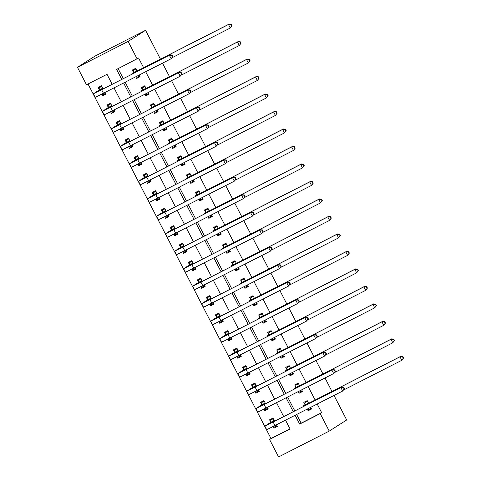 <?xml version="1.0" encoding="UTF-8"?>
<svg xmlns="http://www.w3.org/2000/svg" width="481" height="481" viewBox="0 0 481 481"><rect width="100%" height="100%" fill="white"/><g stroke="black" fill="none" stroke-linecap="round" stroke-linejoin="round"><path stroke-width="0.72" d="M112.193 84.319L107.022 74.296L86.49 84.776L77.459 67.292L94.919 56.157L145.569 30.309L160.45 59.139M296.663 414.52L301.124 423.16L321.657 412.68L320.202 413.612L329.232 431.102L278.583 456.95L269.552 439.46L290.085 428.98L285.552 420.19M88.017 83.995L271.007 438.534L269.552 439.46M271.007 438.534L290.013 428.836M273.046 426.563L273.899 428.216L277.321 426.473L276.473 424.825M274.627 421.254L272.992 418.079L269.564 419.823L270.743 422.108M264.021 409.078L264.875 410.732L268.296 408.982L267.442 407.335M265.602 403.763L263.961 400.589L260.54 402.332L261.718 404.617M254.99 391.588L255.844 393.242L259.271 391.492L258.417 389.844M256.571 386.273L254.936 383.098L251.515 384.848L252.693 387.127M245.965 374.098L246.819 375.751L250.24 374.002L249.392 372.354M247.547 368.783L245.911 365.608L242.484 367.358L243.663 369.636M236.941 356.607L237.794 358.261L241.215 356.517L240.362 354.864M238.522 351.292L236.88 348.118L233.459 349.867L234.638 352.152M227.91 339.117L228.764 340.77L232.191 339.027L231.337 337.373M229.491 333.802L227.856 330.633L224.435 332.377L225.613 334.662M218.885 321.627L219.739 323.286L223.16 321.536L222.312 319.889M220.466 316.318L218.831 313.143L215.404 314.887L216.582 317.171M209.86 304.142L210.714 305.796L214.135 304.046L213.281 302.399M211.442 298.827L209.8 295.653L206.379 297.396L207.558 299.681M200.83 286.652L201.683 288.305L205.11 286.556L204.257 284.908M202.411 281.337L200.775 278.162L197.354 279.912L198.533 282.191M191.805 269.162L192.659 270.815L196.08 269.071L195.232 267.418M193.386 263.847L191.751 260.672L188.324 262.422L189.502 264.7M182.78 251.671L183.634 253.325L187.055 251.581L186.201 249.928M184.361 246.356L182.72 243.182L179.299 244.931L180.477 247.216M173.749 234.181L174.603 235.834L178.024 234.091L177.176 232.443M175.331 228.872L173.695 225.697L170.274 227.441L171.452 229.726M164.724 216.697L165.578 218.35L168.999 216.6L168.146 214.953M166.306 211.381L164.664 208.207L161.243 209.95L162.422 212.235M155.7 199.206L156.553 200.86L159.975 199.11L159.121 197.463M157.281 193.891L155.64 190.716L152.218 192.466L153.397 194.745M146.669 181.716L147.523 183.369L150.944 181.62L150.096 179.972M148.25 176.401L146.615 173.226L143.194 174.976L144.366 177.255M137.644 164.225L138.498 165.879L141.919 164.135L141.065 162.482M139.225 158.91L137.584 155.736L134.163 157.485L135.341 159.77M128.619 146.735L129.467 148.388L132.894 146.645L132.041 144.991M130.195 141.42L128.559 138.251L125.138 139.995L126.317 142.28M119.589 129.245L120.442 130.898L123.864 129.155L123.016 127.507M121.17 123.936L119.535 120.761L116.107 122.505L117.286 124.789M110.564 111.76L111.418 113.414L114.839 111.664L113.985 110.017M112.145 106.445L110.504 103.271L107.083 105.014L108.261 107.299M101.533 94.27L102.387 95.923L105.814 94.174L104.96 92.526M103.114 88.955L101.479 85.78L98.058 87.53L99.236 89.809M321.657 412.68L317.195 404.04M315.127 400.024L308.171 386.55M306.102 382.539L299.146 369.059M297.072 365.049L290.115 351.569M288.047 347.559L281.09 334.079M279.022 330.068L272.06 316.588M269.991 312.578L263.035 299.104M260.967 295.094L254.01 281.613M251.936 277.603L244.979 264.123M242.911 260.113L235.955 246.633M233.886 242.622L226.93 229.142M224.855 225.132L217.899 211.658M215.831 207.642L208.874 194.168M206.806 190.157L199.849 176.677M197.775 172.667L190.819 159.187M188.75 155.177L181.794 141.697M179.726 137.686L172.769 124.206M170.695 120.196L163.738 106.722M161.67 102.712L154.714 89.232M152.645 85.221L145.689 71.741M143.615 67.731L138.594 58.003L116.606 69.408L121.777 79.431M118.134 68.627L123.31 78.65M125.15 82.221L132.335 96.14M134.181 99.711L141.36 113.63M143.206 117.202L150.391 131.115M152.23 134.686L159.415 148.605M161.261 152.176L168.446 166.095M170.286 169.667L177.471 183.586M179.311 187.157L186.496 201.076M188.342 204.647L195.526 218.566M197.366 222.138L204.551 236.051M206.391 239.622L213.576 253.541M215.422 257.113L222.607 271.031M224.447 274.603L231.632 288.522M233.477 292.093L240.656 306.012M242.502 309.584L249.687 323.503M251.527 327.068L258.712 340.987M260.558 344.558L267.737 358.477M269.582 362.049L276.767 375.968M278.607 379.539L285.792 393.458M287.638 397.029L294.817 410.948M307.275 409.103L308.123 410.75L311.544 409.006L310.696 407.353M308.61 403.312L307.215 400.613L303.794 402.356L304.966 404.641M298.244 391.612L299.098 393.266L302.519 391.516L301.665 389.869M299.579 385.828L298.184 383.123L294.763 384.866L295.941 387.151M289.219 374.122L290.067 375.775L293.494 374.026L292.64 372.378M290.554 368.338L289.159 365.632L285.738 367.382L286.916 369.661M280.189 356.637L281.042 358.285L284.463 356.535L283.616 354.888M281.529 350.847L280.134 348.142L276.707 349.891L277.886 352.17M271.164 339.147L272.018 340.795L275.439 339.051L274.585 337.397M272.499 333.357L271.104 330.651L267.683 332.401L268.861 334.68M262.139 321.657L262.987 323.304L266.414 321.561L265.56 319.907M263.474 315.867L262.079 313.167L258.658 314.911L259.836 317.195M253.108 304.166L253.962 305.814L257.383 304.07L256.535 302.423M254.449 298.376L253.054 295.677L249.627 297.42L250.805 299.705M244.083 286.676L244.937 288.329L248.358 286.58L247.505 284.932M245.418 280.892L244.023 278.186L240.602 279.93L241.781 282.215M235.059 269.186L235.906 270.839L239.334 269.089L238.48 267.442M236.393 263.402L234.999 260.696L231.577 262.446L232.756 264.724M226.028 251.701L226.882 253.349L230.303 251.605L229.455 249.952M227.369 245.911L225.974 243.206L222.547 244.955L223.725 247.234M217.003 234.211L217.857 235.858L221.278 234.115L220.424 232.461M218.338 228.421L216.943 225.715L213.522 227.465L214.7 229.75M207.978 216.721L208.826 218.368L212.253 216.624L211.399 214.971M209.313 210.931L207.918 208.231L204.497 209.975L205.676 212.259M198.948 199.23L199.801 200.884L203.222 199.134L202.375 197.487M200.288 193.446L198.893 190.741L195.466 192.484L196.645 194.769M189.923 181.74L190.777 183.393L194.198 181.644L193.344 179.996M191.258 175.956L189.863 173.25L186.442 175L187.62 177.279M180.898 164.255L181.746 165.903L185.167 164.153L184.319 162.506M182.233 158.465L180.838 155.76L177.417 157.509L178.595 159.788M171.867 146.765L172.721 148.413L176.142 146.669L175.288 145.015M173.208 140.975L171.807 138.269L168.386 140.019L169.565 142.298M162.843 129.275L163.696 130.922L167.117 129.179L166.264 127.525M164.177 123.485L162.782 120.785L159.361 122.529L160.54 124.813M153.818 111.784L154.666 113.432L158.087 111.688L157.239 110.041M155.153 105.994L153.758 103.295L150.337 105.038L151.509 107.323M144.787 94.294L145.641 95.947L149.062 94.198L148.208 92.55M146.122 88.51L144.727 85.804L141.306 87.548L142.484 89.833M135.762 76.804L136.61 78.457L140.037 76.707L139.183 75.06M137.097 71.02L135.702 68.314L132.281 70.064L133.459 72.342M162.518 63.149L169.474 76.629M171.549 80.64L178.505 94.12M180.573 98.13L187.53 111.604M189.598 115.62L196.555 129.094M198.629 133.105L205.585 146.585M207.654 150.595L214.61 164.075M216.678 168.085L223.635 181.565M225.709 185.576L232.666 199.056M234.734 203.066L241.69 216.54M243.759 220.551L250.721 234.031M252.79 238.041L259.746 251.521M261.814 255.531L268.771 269.011M270.845 273.022L277.802 286.502M279.87 290.512L286.826 303.986M288.895 308.002L295.851 321.476M297.925 325.487L304.882 338.967M306.95 342.977L313.907 356.457M315.975 360.467L322.931 373.947M325.006 377.958L331.962 391.438M334.03 395.448L346.687 419.967L329.232 431.102M137.139 58.929L128.114 41.438L145.569 30.309M128.114 41.438L77.459 67.292M283.706 416.618L276.521 402.699M274.681 399.128L267.496 385.209M265.65 381.637L258.471 367.718M256.626 364.147L249.441 350.234M247.601 346.663L240.416 332.744M238.57 329.172L231.391 315.253M229.545 311.682L222.36 297.763M220.52 294.192L213.336 280.273M211.49 276.701L204.311 262.782M202.465 259.217L195.28 245.298M193.44 241.727L186.255 227.808M184.409 224.236L177.224 210.317M175.385 206.746L168.2 192.827M166.36 189.255L159.175 175.337M157.329 171.765L150.144 157.852M148.304 154.281L141.119 140.362M139.28 136.79L132.095 122.871M130.249 119.3L123.064 105.381M121.224 101.81L114.039 87.891M295.136 415.295L299.669 424.092L320.202 413.612M123.623 83.003L130.808 96.921M132.648 100.493L139.833 114.412M141.673 117.983L148.857 131.896M150.703 135.468L157.888 149.387M159.728 152.958L166.913 166.877M168.759 170.448L175.938 184.367M177.784 187.939L184.969 201.858M186.808 205.429L193.993 219.342M195.839 222.913L203.018 236.832M204.864 240.404L212.049 254.323M213.889 257.894L221.074 271.813M222.919 275.385L230.098 289.303M231.944 292.875L239.129 306.794M240.969 310.365L248.154 324.278M250 327.85L257.185 341.769M259.025 345.34L266.209 359.259M268.049 362.83L275.234 376.749M277.08 380.321L284.265 394.24M286.105 397.811L293.29 411.73M301.124 423.16L299.669 424.092M311.375 408.676L308.123 410.75M277.152 426.142L273.899 428.216M105.64 93.849L102.387 95.923M114.67 111.339L111.418 113.414M123.695 128.824L120.442 130.898M132.726 146.314L129.467 148.388M141.751 163.805L138.498 165.879M150.775 181.295L147.523 183.369M159.806 198.785L156.553 200.86M168.831 216.276L165.578 218.35M177.856 233.76L174.603 235.834M186.887 251.25L183.634 253.325M195.911 268.741L192.659 270.815M204.936 286.231L201.683 288.305M213.967 303.721L210.714 305.796M222.992 321.212L219.739 323.286M232.016 338.696L228.764 340.77M241.047 356.187L237.794 358.261M250.072 373.677L246.819 375.751M259.103 391.167L255.844 393.242M268.127 408.658L264.875 410.732M302.351 391.191L299.098 393.266M293.326 373.701L290.067 375.775M284.295 356.211L281.042 358.285M275.27 338.72L272.018 340.795M266.24 321.23L262.987 323.304M257.215 303.739L253.962 305.814M248.19 286.255L244.937 288.329M239.159 268.765L235.906 270.839M230.134 251.274L226.882 253.349M221.11 233.784L217.857 235.858M212.079 216.294L208.826 218.368M203.054 198.809L199.801 200.884M194.029 181.319L190.777 183.393M184.999 163.829L181.746 165.903M175.974 146.338L172.721 148.413M166.949 128.848L163.696 130.922M157.918 111.358L154.666 113.432M148.894 93.873L145.641 95.947M139.869 76.383L136.61 78.457M307.636 408.916L308.58 409.535L311.141 408.225M307.407 400.986L304.966 402.537L307.533 401.226M308.393 402.892L306.944 404.058L312.488 401.376L400.715 356.349L402.813 356.625L402.525 356.812L403.246 358.213L403.541 358.026L402.813 356.625M403.541 358.026L401.791 360.305L399.988 356.812L305.82 404.81L303.445 405.862L304.972 404.858L304.966 402.537M403.246 358.213L401.791 360.305L343.759 389.923M402.525 356.812L399.988 356.812L400.715 356.349M308.393 403.114L304.972 404.858M273.184 418.452L270.743 420.003L273.31 418.692M276.918 425.691L274.356 427.002L273.406 426.382M344.414 388.756L343.693 387.355L343.404 387.542L344.125 388.943L344.414 388.756L342.67 391.035L340.867 387.542L264.857 426.112L270.743 422.324L270.743 420.003M274.17 420.358L268.356 424.308L273.899 421.627L341.594 387.073L343.693 387.355M344.125 388.943L342.67 391.035L269.035 428.559L266.66 429.611L264.857 426.112M343.404 387.542L340.867 387.542L341.594 387.073M274.17 420.58L270.743 422.324M298.605 391.432L299.549 392.045L302.116 390.734M298.376 383.495L295.941 385.047L298.503 383.742M299.362 385.401L297.913 386.568L303.457 383.886L391.684 338.858L393.789 339.135L393.5 339.321L394.222 340.722L394.51 340.536L393.789 339.135M394.51 340.536L392.767 342.821L390.957 339.321L296.789 387.319L294.414 388.377L295.941 387.373L295.941 385.047M394.222 340.722L392.767 342.821L334.734 372.438M393.5 339.321L390.957 339.321L391.684 338.858M299.362 385.624L295.941 387.373M289.58 373.941L290.524 374.555L293.091 373.244M289.352 366.005L286.91 367.556L289.478 366.251M290.338 367.917L288.889 369.077L294.432 366.396L382.66 321.368L384.764 321.651L384.469 321.831L385.191 323.232L385.485 323.046L384.764 321.651M385.485 323.046L383.736 325.33L381.932 321.831L287.764 369.829L285.389 370.887L286.916 369.883L286.91 367.556M385.191 323.232L383.736 325.33L325.709 354.948M384.469 321.831L381.932 321.831L382.66 321.368M290.338 368.133L286.916 369.883M280.555 356.451L281.499 357.064L284.061 355.754M280.327 348.515L277.886 350.072L280.453 348.761M281.313 350.427L279.864 351.593L285.407 348.905L373.635 303.878L375.733 304.16L375.445 304.347L376.166 305.742L376.455 305.555L375.733 304.16M376.455 305.555L374.711 307.84L372.907 304.341L278.739 352.339L276.365 353.397L277.886 352.393L277.886 350.072M376.166 305.742L374.711 307.84L316.678 337.458M375.445 304.347L372.907 304.341L373.635 303.878M281.313 350.649L277.886 352.393M264.153 400.962L261.718 402.513L264.279 401.208M267.893 408.201L265.326 409.511L264.382 408.892M335.389 371.266L334.668 369.865L334.379 370.051L335.101 371.452L335.389 371.266L333.646 373.551L331.836 370.051L255.832 408.622L261.718 404.84L261.718 402.513M265.139 402.868L259.331 406.818L264.869 404.136L332.563 369.588L334.668 369.865M335.101 371.452L333.646 373.551L260.011 411.069L257.636 412.121L255.832 408.622M334.379 370.051L331.836 370.051L332.563 369.588M265.139 403.09L261.718 404.84M255.128 383.471L252.687 385.028L255.255 383.718M258.868 390.71L256.301 392.021L255.351 391.402M326.365 353.775L325.643 352.375L325.348 352.561L326.07 353.962L326.365 353.775L324.615 356.06L322.811 352.561L246.801 391.137L252.693 387.349L252.687 385.028M256.114 385.383L250.3 389.327L255.844 386.646L323.539 352.098L325.643 352.375M326.07 353.962L324.615 356.06L250.98 393.578L248.611 394.63L246.801 391.137M325.348 352.561L322.811 352.561L323.539 352.098M256.114 385.6L252.693 387.349M246.104 365.981L243.663 367.538L246.23 366.227M249.837 373.22L247.276 374.531L246.326 373.917M317.334 336.285L316.612 334.89L316.324 335.071L317.045 336.472L317.334 336.285L315.59 338.57L313.786 335.071L237.776 373.647L243.663 369.859L243.663 367.538M247.09 367.893L241.276 371.837L246.819 369.155L314.514 334.608L316.612 334.89M317.045 336.472L315.59 338.57L241.955 376.088L239.58 377.146L237.776 373.647M316.324 335.071L313.786 335.071L314.514 334.608M247.09 368.115L243.663 369.859M271.524 338.961L272.468 339.574L275.036 338.269M271.296 331.024L268.861 332.581L271.422 331.271M272.282 332.936L270.833 334.103L276.377 331.415L364.604 286.387L366.708 286.67L366.42 286.856L367.141 288.251L367.43 288.071L366.708 286.67M367.43 288.071L365.686 290.35L363.877 286.85L269.709 334.854L267.334 335.906L268.861 334.902L268.861 332.581M367.141 288.251L365.686 290.35L307.654 319.967M366.42 286.856L363.877 286.85L364.604 286.387M272.282 333.159L268.861 334.902M237.073 348.491L234.638 350.048L237.199 348.737M240.813 355.736L238.245 357.04L237.301 356.427M308.309 318.795L307.587 317.4L307.299 317.586L308.02 318.981L308.309 318.795L306.559 321.08L304.756 317.58L228.752 356.156L234.638 352.369L234.638 350.048M238.059 350.402L232.245 354.353L237.788 351.665L305.483 317.117L307.587 317.4M308.02 318.981L306.559 321.08L232.93 358.598L230.555 359.656L228.752 356.156M307.299 317.586L304.756 317.58L305.483 317.117M238.059 350.625L234.638 352.369M262.5 321.47L263.444 322.09L266.011 320.779M262.271 313.534L259.83 315.091L262.398 313.78M263.257 315.446L261.808 316.612L267.352 313.931L355.579 268.897L357.684 269.18L357.389 269.366L358.111 270.767L358.405 270.581L357.684 269.18M358.405 270.581L356.655 272.859L354.852 269.366L260.684 317.364L258.309 318.416L259.836 317.412L259.83 315.091M358.111 270.767L356.655 272.859L298.629 302.477M357.389 269.366L354.852 269.366L355.579 268.897M263.257 315.668L259.836 317.412M253.475 303.98L254.419 304.599L256.98 303.289M253.246 296.049L250.805 297.601L253.373 296.29M254.233 297.955L252.784 299.122L258.321 296.44L346.554 251.413L348.653 251.689L348.364 251.876L349.086 253.277L349.374 253.09L348.653 251.689M349.374 253.09L347.631 255.375L345.827 251.876L251.659 299.873L249.284 300.932L250.805 299.928L250.805 297.601M349.086 253.277L347.631 255.375L289.598 284.986M348.364 251.876L345.827 251.876L346.554 251.413M254.233 298.178L250.805 299.928M244.444 286.496L245.388 287.109L247.955 285.798M244.216 278.559L241.781 280.11L244.342 278.806M245.202 280.471L243.753 281.632L249.296 278.95L337.524 233.922L339.628 234.199L339.339 234.385L340.061 235.786L340.35 235.6L339.628 234.199M340.35 235.6L338.6 237.885L336.796 234.385L242.628 282.383L240.253 283.441L241.781 282.437L241.781 280.11M340.061 235.786L338.6 237.885L280.573 267.502M339.339 234.385L336.796 234.385L337.524 233.922M245.202 280.688L241.781 282.437M235.419 269.005L236.363 269.619L238.925 268.308M235.191 261.069L232.75 262.626L235.317 261.315M236.177 262.981L234.728 264.147L240.272 261.46L328.499 216.432L330.603 216.715L330.309 216.895L331.03 218.296L331.325 218.109L330.603 216.715M331.325 218.109L329.575 220.394L327.771 216.895L233.604 264.893L231.229 265.951L232.756 264.947L232.75 262.626M331.03 218.296L329.575 220.394L271.543 250.012M330.309 216.895L327.771 216.895L328.499 216.432M236.177 263.197L232.756 264.947M226.389 251.515L227.333 252.128L229.9 250.823M226.16 243.578L223.725 245.136L226.292 243.825M227.146 245.49L225.703 246.657L231.241 243.969L319.468 198.942L321.573 199.224L321.284 199.411L322.005 200.805L322.294 200.625L321.573 199.224M322.294 200.625L320.55 202.904L318.747 199.405L224.573 247.408L222.204 248.461L223.725 247.456L223.725 245.136M322.005 200.805L320.55 202.904L262.518 232.521M321.284 199.411L318.747 199.405L319.468 198.942M227.152 245.713L223.725 247.456M228.048 331L225.607 332.557L228.174 331.247M231.782 338.245L229.221 339.556L228.271 338.937M299.284 301.31L298.563 299.91L298.268 300.096L298.99 301.491L299.284 301.31L297.535 303.589L295.731 300.09L219.721 338.666L225.613 334.878L225.607 332.557M229.034 332.912L223.22 336.862L228.764 334.175L296.458 299.627L298.563 299.91M298.99 301.491L297.535 303.589L223.899 341.107L221.525 342.165L219.721 338.666M298.268 300.096L295.731 300.09L296.458 299.627M229.034 333.135L225.613 334.878M219.017 313.516L216.582 315.067L219.15 313.756M222.757 320.755L220.19 322.066L219.246 321.446M290.253 283.82L289.532 282.419L289.243 282.606L289.965 284.006L290.253 283.82L288.51 286.099L286.7 282.606L210.696 321.176L216.582 317.394L216.582 315.067M220.009 315.422L214.195 319.372L219.739 316.69L287.428 282.143L289.532 282.419M289.965 284.006L288.51 286.099L214.875 323.623L212.5 324.675L210.696 321.176M289.243 282.606L286.7 282.606L287.428 282.143M220.009 315.644L216.582 317.394M209.993 296.025L207.558 297.577L210.119 296.272M213.732 303.264L211.165 304.575L210.221 303.956M281.229 266.33L280.507 264.929L280.213 265.115L280.94 266.516L281.229 266.33L279.479 268.614L277.675 265.115L201.665 303.691L207.558 299.904L207.558 297.577M210.979 297.937L205.165 301.882L210.708 299.2L278.403 264.652L280.507 264.929M280.94 266.516L279.479 268.614L205.85 306.132L203.475 307.185L201.665 303.691M280.213 265.115L277.675 265.115L278.403 264.652M210.979 298.154L207.558 299.904M200.968 278.535L198.527 280.092L201.094 278.782M204.702 285.774L202.14 287.085L201.19 286.466M272.204 248.839L271.482 247.438L271.188 247.625L271.909 249.026L272.204 248.839L270.454 251.124L268.651 247.625L192.64 286.201L198.533 282.413L198.527 280.092M201.954 280.447L196.14 284.391L201.683 281.71L269.378 247.162L271.482 247.438M271.909 249.026L270.454 251.124L196.819 288.642L194.444 289.7L192.64 286.201M271.188 247.625L268.651 247.625L269.378 247.162M201.954 280.663L198.533 282.413M191.937 261.045L189.502 262.602L192.069 261.291M195.677 268.29L193.109 269.594L192.166 268.981M263.173 231.349L262.452 229.954L262.163 230.14L262.885 231.535L263.173 231.349L261.43 233.634L259.62 230.134L183.616 268.711L189.502 264.923L189.502 262.602M192.923 262.957L187.115 266.907L192.659 264.219L260.347 229.671L262.452 229.954M262.885 231.535L261.43 233.634L187.794 271.152L185.419 272.21L183.616 268.711M262.163 230.14L259.62 230.134L260.347 229.671M192.923 263.179L189.502 264.923M217.364 234.025L218.308 234.638L220.875 233.333M217.135 226.088L214.7 227.645L217.262 226.335M218.121 228L216.672 229.166L222.216 226.485L310.443 181.451L312.548 181.734L312.259 181.92L312.981 183.321L313.269 183.135L312.548 181.734M313.269 183.135L311.52 185.413L309.716 181.92L215.548 229.918L213.173 230.97L214.7 229.966L214.7 227.645M312.981 183.321L311.52 185.413L253.493 215.031M312.259 181.92L309.716 181.92L310.443 181.451M218.121 228.222L214.7 229.966M182.912 243.554L180.471 245.112L183.039 243.801M186.652 250.799L184.085 252.104L183.141 251.491M254.148 213.865L253.427 212.464L253.132 212.65L253.86 214.045L254.148 213.865L252.399 216.143L250.595 212.644L174.585 251.22L180.477 247.432L180.471 245.112M183.898 245.466L178.084 249.417L183.628 246.729L251.322 212.181L253.427 212.464M253.86 214.045L252.399 216.143L178.764 253.661L176.395 254.72L174.585 251.22M253.132 212.65L250.595 212.644L251.322 212.181M183.898 245.689L180.477 247.432M208.339 216.534L209.283 217.153L211.844 215.843M208.111 208.598L205.67 210.155L208.237 208.844M209.097 210.51L207.648 211.676L213.191 208.994L301.419 163.967L303.523 164.243L303.228 164.43L303.95 165.831L304.245 165.644L303.523 164.243M304.245 165.644L302.495 167.923L300.691 164.43L206.523 212.428L204.148 213.48L205.676 212.476L205.67 210.155M303.95 165.831L302.495 167.923L244.462 197.541M303.228 164.43L300.691 164.43L301.419 163.967M209.097 210.732L205.676 212.476M173.888 226.07L171.446 227.621L174.014 226.31M177.621 233.309L175.06 234.62L174.11 234M245.124 196.374L244.396 194.973L244.107 195.16L244.829 196.561L245.124 196.374L243.374 198.653L241.57 195.16L165.56 233.73L171.452 229.942L171.446 227.621M174.874 227.976L169.059 231.926L174.603 229.245L242.298 194.691L244.396 194.973M244.829 196.561L243.374 198.653L169.739 236.177L167.364 237.229L165.56 233.73M244.107 195.16L241.57 195.16L242.298 194.691M174.874 228.198L171.452 229.942M199.308 199.05L200.252 199.663L202.82 198.352M199.08 191.113L196.645 192.665L199.212 191.36M200.066 193.019L198.617 194.186L204.16 191.504L292.388 146.477L294.492 146.753L294.204 146.939L294.925 148.34L295.214 148.154L294.492 146.753M295.214 148.154L293.47 150.439L291.66 146.939L197.493 194.937L195.124 195.995L196.645 194.991L196.645 192.665M294.925 148.34L293.47 150.439L235.437 180.056M294.204 146.939L291.66 146.939L292.388 146.477M200.066 193.242L196.645 194.991M164.857 208.58L162.422 210.131L164.983 208.826M168.597 215.819L166.029 217.129L165.085 216.51M236.093 178.884L235.371 177.483L235.083 177.669L235.804 179.07L236.093 178.884L234.349 181.163L232.539 177.669L156.535 216.24L162.422 212.458L162.422 210.131M165.843 210.486L160.035 214.436L165.572 211.754L233.267 177.206L235.371 177.483M235.804 179.07L234.349 181.163L160.714 218.687L158.339 219.739L156.535 216.24M235.083 177.669L232.539 177.669L233.267 177.206M165.843 210.708L162.422 212.458M190.284 181.559L191.228 182.173L193.795 180.862M190.055 173.623L187.614 175.174L190.181 173.869M191.041 175.535L189.592 176.695L195.136 174.014L283.363 128.986L285.467 129.269L285.173 129.449L285.9 130.85L286.189 130.664L285.467 129.269M286.189 130.664L284.439 132.948L282.636 129.449L188.468 177.447L186.093 178.505L187.62 177.501L187.614 175.174M285.9 130.85L284.439 132.948L226.413 162.566M285.173 129.449L282.636 129.449L283.363 128.986M191.041 175.751L187.62 177.501M155.832 191.089L153.391 192.647L155.958 191.336M159.572 198.328L157.004 199.639L156.06 199.02M227.068 161.394L226.347 159.993L226.052 160.179L226.773 161.58L227.068 161.394L225.318 163.678L223.515 160.179L147.505 198.755L153.397 194.967L153.391 192.647M156.818 193.001L151.004 196.945L156.547 194.264L224.242 159.716L226.347 159.993M226.773 161.58L225.318 163.678L151.683 201.196L149.314 202.248L147.505 198.755M226.052 160.179L223.515 160.179L224.242 159.716M156.818 193.218L153.397 194.967M181.259 164.069L182.203 164.682L184.764 163.372M181.03 156.133L178.589 157.69L181.157 156.379M182.016 158.045L180.567 159.211L186.111 156.523L274.338 111.496L276.437 111.778L276.148 111.965L276.87 113.36L277.164 113.173L276.437 111.778M277.164 113.173L275.415 115.458L273.611 111.959L179.443 159.957L177.068 161.015L178.595 160.011L178.589 157.69M276.87 113.36L275.415 115.458L217.382 145.076M276.148 111.965L273.611 111.959L274.338 111.496M182.016 158.261L178.595 160.011M146.807 173.599L144.366 175.156L146.933 173.845M150.541 180.838L147.98 182.149L147.03 181.535M218.037 143.903L217.316 142.508L217.027 142.689L217.749 144.09L218.037 143.903L216.294 146.188L214.49 142.689L138.48 181.265L144.372 177.477L144.366 175.156M147.793 175.511L141.979 179.455L147.523 176.774L215.217 142.226L217.316 142.508M217.749 144.09L216.294 146.188L142.659 183.706L140.284 184.764L138.48 181.265M217.027 142.689L214.49 142.689L215.217 142.226M147.793 175.733L144.372 177.477M172.228 146.579L173.172 147.192L175.739 145.887M172 138.642L169.565 140.199L172.126 138.889M172.986 140.554L171.537 141.721L177.08 139.033L265.308 94.005L267.412 94.288L267.123 94.474L267.845 95.869L268.133 95.689L267.412 94.288M268.133 95.689L266.39 97.968L264.58 94.468L170.412 142.472L168.043 143.524L169.565 142.52L169.565 140.199M267.845 95.869L266.39 97.968L208.357 127.585M267.123 94.474L264.58 94.468L265.308 94.005M172.986 140.777L169.565 142.52M137.776 156.109L135.341 157.666L137.903 156.355M141.516 163.354L138.949 164.658L138.005 164.045M209.013 126.413L208.291 125.018L208.002 125.204L208.724 126.599L209.013 126.413L207.269 128.698L205.459 125.198L129.455 163.774L135.341 159.987L135.341 157.666M138.762 158.021L132.954 161.971L138.492 159.283L206.187 124.735L208.291 125.018M208.724 126.599L207.269 128.698L133.634 166.216L131.259 167.274L129.455 163.774M208.002 125.204L205.459 125.198L206.187 124.735M138.762 158.243L135.341 159.987M163.203 129.088L164.147 129.708L166.715 128.397M162.975 121.152L160.534 122.709L163.101 121.398M163.961 123.064L162.512 124.23L168.055 121.549L256.283 76.515L258.387 76.798L258.093 76.984L258.82 78.385L259.109 78.199L258.387 76.798M259.109 78.199L257.359 80.477L255.555 76.984L161.388 124.982L159.013 126.034L160.54 125.03L160.534 122.709M258.82 78.385L257.359 80.477L199.332 110.095M258.093 76.984L255.555 76.984L256.283 76.515M163.961 123.286L160.54 125.03M154.179 111.598L155.122 112.217L157.684 110.907M153.95 103.668L151.509 105.219L154.076 103.908M154.936 105.573L153.487 106.74L159.031 104.058L247.258 59.031L249.356 59.307L249.068 59.494L249.789 60.895L250.084 60.708L249.356 59.307M250.084 60.708L248.334 62.993L246.531 59.494L152.363 107.491L149.988 108.55L151.515 107.546L151.509 105.219M249.789 60.895L248.334 62.993L190.302 92.605M249.068 59.494L246.531 59.494L247.258 59.031M154.936 105.796L151.515 107.546M145.148 94.114L146.092 94.727L148.659 93.416M144.919 86.177L142.484 87.728L145.046 86.424M145.905 88.089L144.456 89.25L150 86.568L238.227 41.54L240.332 41.817L240.043 42.003L240.765 43.404L241.053 43.218L240.332 41.817M241.053 43.218L239.31 45.503L237.5 42.003L143.332 90.001L140.957 91.059L142.484 90.055L142.484 87.728M240.765 43.404L239.31 45.503L181.277 75.12M240.043 42.003L237.5 42.003L238.227 41.54M145.905 88.306L142.484 90.055M136.123 76.623L137.067 77.237L139.634 75.926M135.895 68.687L133.453 70.244L136.021 68.933M136.881 70.599L135.432 71.765L140.975 69.078L229.203 24.05L231.307 24.333L231.012 24.513L231.734 25.914L232.028 25.727L231.307 24.333M232.028 25.727L230.279 28.012L228.475 24.513L134.307 72.511L131.932 73.569L133.459 72.565L133.453 70.244M231.734 25.914L230.279 28.012L172.252 57.63M231.012 24.513L228.475 24.513L229.203 24.05M136.881 70.815L133.459 72.565M128.752 138.618L126.311 140.175L128.878 138.865M132.491 145.863L129.924 147.174L128.974 146.555M199.988 108.928L199.266 107.528L198.972 107.714L199.693 109.109L199.988 108.928L198.238 111.207L196.434 107.708L120.424 146.284L126.317 142.496L126.311 140.175M129.738 140.53L123.924 144.48L129.467 141.793L197.162 107.245L199.266 107.528M199.693 109.109L198.238 111.207L124.603 148.725L122.234 149.783L120.424 146.284M198.972 107.714L196.434 107.708L197.162 107.245M129.738 140.753L126.317 142.496M119.727 121.134L117.286 122.685L119.853 121.374M123.461 128.373L120.899 129.684L119.949 129.064M190.957 91.438L190.235 90.037L189.947 90.224L190.668 91.624L190.957 91.438L189.213 93.717L187.41 90.224L111.4 128.794L117.286 125.012L117.286 122.685M120.713 123.04L114.899 126.99L120.442 124.308L188.137 89.755L190.235 90.037M190.668 91.624L189.213 93.717L115.578 131.241L113.203 132.293L111.4 128.794M189.947 90.224L187.41 90.224L188.137 89.755M120.713 123.262L117.286 125.012M110.696 103.643L108.261 105.195L110.822 103.89M114.436 110.883L111.869 112.193L110.925 111.574M181.932 73.948L181.211 72.547L180.922 72.733L181.644 74.134L181.932 73.948L180.183 76.232L178.379 72.733L102.375 111.309L108.261 107.522L108.261 105.195M111.682 105.555L105.868 109.5L111.412 106.818L179.106 72.27L181.211 72.547M181.644 74.134L180.183 76.232L106.554 113.75L104.179 114.803L102.375 111.309M180.922 72.733L178.379 72.733L179.106 72.27M111.682 105.772L108.261 107.522M101.671 86.153L99.23 87.71L101.798 86.4M105.411 93.392L102.844 94.703L101.894 94.084M172.907 56.457L172.186 55.056L171.891 55.243L172.613 56.644L172.907 56.457L171.158 58.742L169.354 55.243L93.344 93.819L99.236 90.031L99.23 87.71M102.657 88.065L96.843 92.009L102.387 89.328L170.082 54.78L172.186 55.056M172.613 56.644L171.158 58.742L97.523 96.26L95.154 97.312L93.344 93.819M171.891 55.243L169.354 55.243L170.082 54.78M102.657 88.282L99.236 90.031M311.947 402.206L311.76 401.839M274.976 425.583L273.172 422.09M302.922 384.716L302.729 384.349M293.891 367.225L293.705 366.859M284.866 349.735L284.68 349.368M265.951 408.098L264.141 404.599M256.92 390.608L255.116 387.109M247.895 373.118L246.092 369.618M275.841 332.251L275.649 331.884M238.871 355.627L237.061 352.128M266.811 314.76L266.624 314.394M257.786 297.27L257.594 296.903M248.761 279.78L248.569 279.413M239.73 262.289L239.544 261.923M230.706 244.799L230.513 244.432M229.84 338.137L228.036 334.644M220.815 320.653L219.011 317.153M211.79 303.162L209.981 299.663M202.76 285.672L200.956 282.173M193.735 268.182L191.931 264.682M221.681 227.315L221.488 226.948M184.704 250.691L182.9 247.198M212.65 209.824L212.464 209.457M175.679 233.201L173.875 229.708M203.625 192.334L203.433 191.967M166.654 215.716L164.845 212.217M194.595 174.844L194.408 174.477M157.624 198.226L155.82 194.727M185.57 157.353L185.383 156.986M148.599 180.736L146.795 177.236M176.545 139.863L176.353 139.502M139.574 163.245L137.764 159.746M167.514 122.378L167.328 122.012M158.489 104.888L158.303 104.521M149.465 87.398L149.272 87.031M140.434 69.907L140.248 69.541M130.543 145.755L128.74 142.262M121.519 128.271L119.715 124.771M112.494 110.78L110.684 107.281M103.463 93.29L101.659 89.791M303.721 406.403L303.445 405.862M294.697 388.913L294.414 388.377M285.666 371.422L285.389 370.887M276.641 353.938L276.365 353.397M267.616 336.447L267.334 335.906M258.586 318.957L258.309 318.416M249.561 301.467L249.284 300.932M240.536 283.976L240.253 283.441M231.505 266.486L231.229 265.951M222.481 249.002L222.204 248.461M213.456 231.511L213.173 230.97M204.425 214.021L204.148 213.48M195.4 196.531L195.124 195.995M186.369 179.04L186.093 178.505M177.345 161.55L177.068 161.015M168.32 144.066L168.043 143.524M159.289 126.575L159.013 126.034M150.264 109.085L149.988 108.55M141.24 91.594L140.957 91.059M132.209 74.104L131.932 73.569"/></g></svg>
